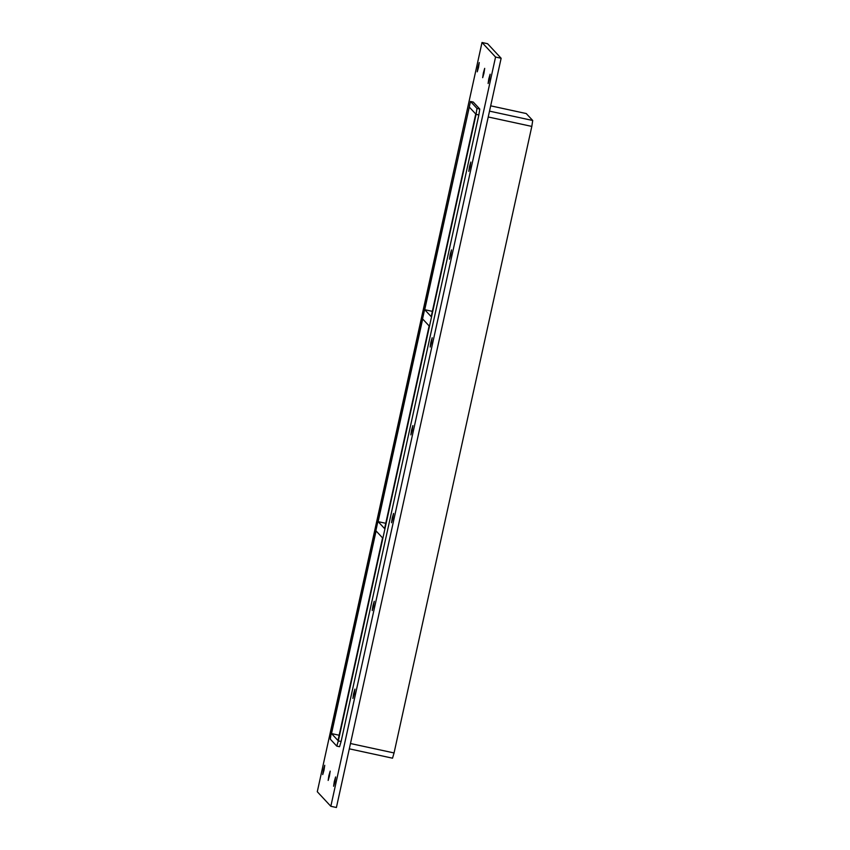 <?xml version="1.0" encoding="UTF-8"?>
<svg xmlns="http://www.w3.org/2000/svg" width="850" height="850" viewBox="0 0 850 850"><rect width="100%" height="100%" fill="white"/><g stroke="black" fill="none" stroke-linecap="round" stroke-linejoin="round"><path stroke-width="1.27" d="M323.999 770.227L322.724 774.594L323.414 769.866L324.743 765.276L323.999 770.227M354.195 694.057L352.909 698.434L353.611 693.706L354.928 689.116L354.195 694.057M373.501 606.22L372.226 610.587L372.916 605.859L374.244 601.269L373.501 606.22M392.817 518.372L391.542 522.739L392.233 518.011L393.561 513.432L392.817 518.372M412.133 430.525L410.858 434.892L411.549 430.174L412.877 425.584L412.133 430.525M431.449 342.688L430.174 347.055L430.865 342.327L432.183 337.737L431.449 342.688M450.755 254.841L449.48 259.207L450.171 254.479L451.499 249.889L450.755 254.841M470.071 166.993L468.796 171.36L469.487 166.632L470.815 162.053L470.071 166.993M483.947 73.312L482.672 77.679L483.363 72.951L484.691 68.361L483.947 73.312M329.439 776.071L328.164 780.438L328.854 775.71L330.183 771.12L329.439 776.071M334.879 781.904L333.604 786.271L334.294 781.554L335.612 776.964L334.879 781.904M478.507 67.469L477.233 71.836L477.923 67.108L479.251 62.528L478.507 67.469M489.388 79.146L488.112 83.512L488.803 78.795L490.131 74.205L489.388 79.146M429.144 325.943L422.684 318.994L378.123 521.645L384.593 528.594L429.144 325.943M424.724 309.697L431.194 316.646L475.745 113.996L469.274 107.058L424.724 309.697L432.353 311.355M331.521 733.582L337.992 740.531L382.553 537.891L376.082 530.942L331.521 733.582L339.161 735.239M378.123 521.645L385.762 523.292M482.014 42.5L487.581 43.711L501.139 58.268L336.409 807.5L330.831 806.289L317.284 791.732L482.014 42.5L495.561 57.056L330.831 806.289M336.802 746.119L339.575 746.725L341.105 741.487L478.858 114.952L479.761 109.023L473.259 102.074M495.561 57.056L501.139 58.268M479.761 109.023L476.978 108.428L476.064 114.346L478.858 114.952M488.229 116.981L531.813 126.416L532.716 120.488L489.515 111.137M341.105 741.487L338.321 740.881L476.064 114.346M531.813 126.416L394.06 752.951L350.476 743.516M476.978 108.428L470.507 101.479L473.291 102.074L470.507 101.479M338.321 740.881L336.77 746.109L330.299 739.16L331.203 733.242L470.486 101.469M392.53 758.189L349.308 748.829L392.53 758.189L394.06 752.951M532.716 120.488L526.246 113.549L490.684 105.836L526.214 113.539M336.781 746.119L339.575 746.725"/></g></svg>
